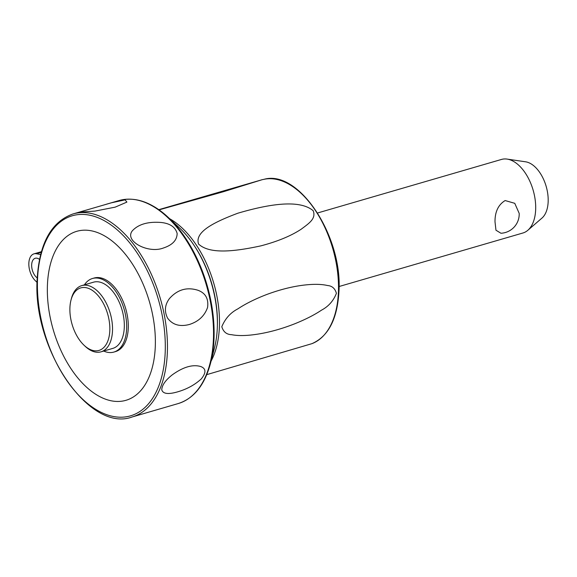 <?xml version="1.0" encoding="UTF-8"?>
<svg xmlns="http://www.w3.org/2000/svg" width="577" height="577" viewBox="0 0 577 577"><rect width="100%" height="100%" fill="white"/><g stroke="black" fill="none" stroke-linecap="round" stroke-linejoin="round"><path stroke-width="0.87" d="M339.024 286.531L522.892 233.007A38.306 21.803 -106.2 0 0 527.825 230.288A38.306 21.803 -106.2 0 0 535.651 209.905A38.306 21.803 -106.2 0 0 507.096 159.093A38.306 21.803 -106.2 0 0 501.478 159.447L317.61 212.971M500.937 233.245L495.96 230.216L495.001 221.734C494.951 211.759 498.333 204.698 505.149 200.551L514.763 203.32L519.199 213.396A19.156 19.156 0 0 1 500.937 233.245M527.825 230.288L541.969 218.077A30.278 17.231 -106.2 0 0 548.15 201.964A30.278 17.231 -106.2 0 0 525.589 161.805L507.096 159.093M221.806 326.719C225.189 318.598 230.548 312.647 237.875 308.861C245.672 303.682 255.337 298.872 266.884 294.443C282.384 288.716 296.823 285.413 310.217 284.526C317.148 284.1 322.911 284.432 327.512 285.521C332.092 285.867 335.057 288.471 336.405 293.347C333.434 300.869 328.486 306.466 321.555 310.13C314.4 314.927 305.485 319.463 294.811 323.762C279.174 329.893 264.316 333.672 250.252 335.1C242.773 335.814 236.534 335.67 231.521 334.674C226.595 334.516 223.357 331.862 221.806 326.719M313.181 210.713C316.261 218.647 309.265 223.176 301.208 229.199C291.046 235.899 277.602 241.453 260.891 245.86C233.339 251.824 209.422 254.176 198.567 244.064C194.507 232.206 213.05 222.506 237.933 213.187C268.312 204.28 299.34 198.986 313.181 210.713M158.79 209.667L261.734 179.829L223.357 191.744L159.072 209.862M206.761 374.639L311.933 343.661A85.677 48.764 73.8 0 0 338.389 292.683A85.677 48.764 73.8 0 0 289.445 184.517A85.677 48.764 73.8 0 0 264.093 179.296L261.525 179.836M210.555 363.171A105.281 59.921 -106.2 0 0 213.973 339.391A105.281 59.921 -106.2 0 0 168.08 217.255C151.354 201.936 135.025 196.36 119.093 200.536A105.728 60.174 73.8 0 1 152.984 206.328A105.728 60.174 73.8 0 1 213.389 339.803A105.728 60.174 73.8 0 1 178.192 403.568C193.879 398.541 204.662 385.075 210.555 363.171L214.471 347.967A86.579 49.276 -106.2 0 0 179.548 227.973L168.08 217.255A105.281 59.921 -106.2 0 0 153.821 206.479M115.155 207.15L94.967 211.095L81.299 212.04L82.785 211.132L111.354 202.815L125.122 199.858L126.897 202.094L115.155 207.15M37.238 277.919A10.725 6.102 73.8 0 1 31.735 267.028A10.725 6.102 73.8 0 1 35.233 258.272A10.725 6.102 73.8 0 1 38.673 258.857A10.725 6.102 73.8 0 1 39.488 259.412M40.606 254.522L36.409 253.75A15.327 8.72 -106.2 0 0 33.949 253.858A15.327 8.72 -106.2 0 0 28.85 265.074A15.327 8.72 -106.2 0 0 35.197 280.552L37.094 282.449M132.119 416.983A105.728 60.174 -106.2 0 0 167.316 353.218A105.728 60.174 -106.2 0 0 106.911 219.736A105.728 60.174 -106.2 0 0 73.012 213.944C51.461 221.626 39.532 243.04 37.224 278.193C31.85 348.162 89.06 433.082 132.119 416.983L165.361 407.304M177.716 391.826C168.311 394.567 163.002 393.903 161.776 389.843C161.921 385.299 165.404 380.308 172.227 374.87C183.255 366.936 192.783 364.166 200.796 366.554C206.112 368.559 206.285 372.67 201.308 378.887C194.875 384.809 187.013 389.122 177.716 391.826M189.357 324.483C179.808 326.964 172.552 324.844 167.59 318.115C164.185 311.342 164.798 304.836 169.422 298.597C177.442 289.567 186.962 286.791 197.99 290.281C205.563 293.094 208.751 298.821 207.569 307.462C204.597 315.893 198.524 321.569 189.357 324.483M163.442 247.987C148.181 253.945 123.983 241.027 132.371 230.778C138.422 224.258 147.95 221.489 160.947 222.462C169.977 223.371 175.379 227.042 177.146 233.49C177.024 240.176 172.451 245.009 163.442 247.987M104.978 236.137A88.007 50.091 -106.2 0 0 47.458 284.389A88.007 50.091 -106.2 0 0 97.737 395.497A88.007 50.091 -106.2 0 0 155.256 347.239A88.007 50.091 -106.2 0 0 104.978 236.137M84.408 284.843A38.306 21.803 73.8 0 1 92.464 278.503L94.087 278.035A38.306 21.803 73.8 0 1 117.722 291.385A38.306 21.803 73.8 0 1 128.253 328.493A38.306 21.803 73.8 0 1 115.501 351.595L113.878 352.071A38.306 21.803 73.8 0 1 103.68 351.047M92.464 278.503A38.306 21.803 73.8 0 1 116.107 291.854A38.306 21.803 73.8 0 1 126.63 328.962A38.306 21.803 73.8 0 1 113.878 352.071M70.978 300.184L71.382 298.626A34.476 19.625 73.8 0 1 81.739 285.615L93.532 282.182A34.476 19.625 73.8 0 1 114.816 294.198A34.476 19.625 73.8 0 1 124.286 327.599A34.476 19.625 73.8 0 1 112.811 348.393L101.011 351.826A34.476 19.625 73.8 0 1 85.288 346.409L84.119 345.313A32.564 18.529 73.8 0 1 69.925 307.534A32.564 18.529 73.8 0 1 70.978 300.184A32.564 18.529 73.8 0 1 93.842 291.486A32.564 18.529 73.8 0 1 109.803 330.787A32.564 18.529 73.8 0 1 84.119 345.313M81.739 285.615A34.476 19.625 73.8 0 1 103.016 297.631A34.476 19.625 73.8 0 1 112.493 331.032A34.476 19.625 73.8 0 1 101.011 351.826M211.088 361.101A85.677 48.764 -106.2 0 0 219.375 327.325A85.677 48.764 -106.2 0 0 170.431 219.166A85.677 48.764 -106.2 0 0 169.638 218.712M194.485 246.026A84.148 47.891 73.8 0 1 217.392 324.721M37.548 278.612A104.199 59.301 73.8 0 1 105.641 221.474A104.199 59.301 73.8 0 1 165.166 353.023A104.199 59.301 73.8 0 1 97.073 410.153A104.199 59.301 73.8 0 1 37.548 278.612M36.409 253.75L41.183 252.365M311.933 343.661C328.212 336.514 337.199 319.369 338.908 292.229C343.07 236.938 299.023 169.386 264.093 179.296M73.012 213.944L85.374 210.345M106.017 204.337L119.093 200.536M165.123 407.376L178.192 403.568M41.378 251.695L33.949 253.858"/></g></svg>
